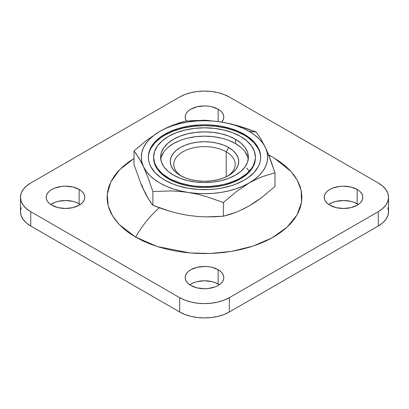 <?xml version="1.0" encoding="UTF-8"?>
<svg xmlns="http://www.w3.org/2000/svg" width="409" height="409" viewBox="0 0 409 409"><rect width="100%" height="100%" fill="white"/><g stroke="black" fill="none" stroke-linecap="round" stroke-linejoin="round"><path stroke-width="0.61" d="M226.223 151.831A30.716 17.735 0 0 0 183.39 151.483A30.716 17.735 0 0 0 181.606 176.192A30.716 17.735 180 0 1 173.784 164.372A30.716 17.735 180 0 1 192.746 147.986A30.716 17.735 180 0 1 226.223 151.831L226.223 176.775L226.223 151.831A30.716 17.735 180 0 1 235.216 164.372A30.716 17.735 180 0 1 227.394 176.192A30.716 17.735 0 0 0 226.223 151.831L228.703 147.531L226.223 151.831M180.297 175.476L180.297 175.476A34.228 19.76 180 0 1 180.297 147.531A34.228 19.76 180 0 1 228.703 147.531L232.961 150.522L236.121 153.942L238.069 157.649L238.728 161.504L238.069 165.359L236.121 169.065L232.961 172.48L228.703 175.476L223.518 177.935L217.598 179.761L211.177 180.885L204.5 181.264L197.823 180.885L191.402 179.761L185.482 177.935L180.297 175.476L176.039 172.48L172.879 169.065L170.931 165.359L170.272 161.504L170.931 157.649L172.879 153.942L176.039 150.522L180.297 147.531L185.482 145.072L191.402 143.247L197.823 142.122L204.5 141.744L211.177 142.122L217.598 143.247L223.518 145.072L228.703 147.531A34.228 19.76 180 0 1 228.703 175.476A34.228 19.76 180 0 1 180.297 175.476M168.503 177.987L168.503 178.845A50.905 29.392 0 0 0 223.979 185.216A50.905 29.392 0 0 0 255.405 158.063L254.424 163.799L251.53 169.311L246.826 174.392L240.497 178.845L232.782 182.501L223.979 185.216L214.428 186.887L204.5 187.455L194.572 186.887L185.021 185.216L176.218 182.501L168.503 178.845L162.174 174.392L157.47 169.311L154.576 163.799L153.595 158.063A50.905 29.392 0 0 0 168.503 178.845L168.503 177.987L172.204 179.924L180.502 183.125L189.725 185.328L194.572 186.029L199.51 186.453L209.49 186.453L219.275 185.328L223.979 184.357L228.498 183.125L236.796 179.924L240.497 177.987L246.826 173.534L251.53 168.452L253.212 165.737L255.16 160.083L255.405 157.204A50.905 29.392 180 0 1 223.979 184.357A50.905 29.392 180 0 1 168.503 177.987A50.905 29.392 180 0 1 153.595 157.204L154.576 162.935L157.47 168.452L162.174 173.534L168.503 177.987M240.497 136.422A50.905 29.392 180 0 1 255.405 157.204L254.424 151.468L251.53 145.957L246.826 140.875L240.497 136.422L232.782 132.767L223.979 130.052L214.428 128.38L204.5 127.812L194.572 128.38L185.021 130.052L176.218 132.767L168.503 136.422L162.174 140.875L157.47 145.957L154.576 151.468L153.595 157.204A50.905 29.392 180 0 1 185.021 130.052A50.905 29.392 180 0 1 240.497 136.422M260.666 157.634A56.171 32.429 0 0 0 244.219 135.134L244.219 134.275A56.171 32.429 180 0 1 260.671 157.204A56.171 32.429 180 0 1 225.993 187.164A56.171 32.429 180 0 1 164.781 180.134L161.08 177.777L154.96 172.491L150.747 166.616L149.408 163.528L148.6 160.384L148.329 157.204L148.6 154.024L149.408 150.875L152.603 144.791L154.96 141.918L161.08 136.632L168.866 132.138L178.022 128.605L188.196 126.171L198.994 124.929L204.5 124.776L210.006 124.929L220.804 126.171L230.978 128.605L240.134 132.138L247.92 136.632L254.04 141.918L256.397 144.791L259.592 150.875L260.4 154.024L260.671 157.204L260.4 160.384L259.592 163.528L258.253 166.616L254.04 172.491L247.92 177.777L244.219 180.134L235.707 184.168L230.978 185.804L220.804 188.237L215.456 189.009L210.006 189.479L198.994 189.479L188.196 188.237L178.022 185.804L173.293 184.168L164.781 180.134A56.171 32.429 180 0 1 148.329 157.204A56.171 32.429 180 0 1 183.007 127.245A56.171 32.429 180 0 1 244.219 134.275L244.219 135.134A56.171 32.429 0 0 0 183.35 128.022A56.171 32.429 0 0 0 148.334 157.634M240.988 147.429L235.528 143.59L235.528 139.29A43.881 25.338 180 0 1 248.381 157.204A43.881 25.338 180 0 1 221.295 180.609A43.881 25.338 180 0 1 173.472 175.118L168.012 171.279L163.958 166.898L161.458 162.148L160.619 157.204L161.458 152.26L163.958 147.506L168.012 143.13L173.472 139.29L180.118 136.136L187.705 133.799L195.937 132.358L204.5 131.867L213.063 132.358L221.295 133.799L228.882 136.136L235.528 139.29L240.988 143.13L245.042 147.506L247.542 152.26L248.381 157.204L247.542 162.148L245.042 166.898L240.988 171.279L235.528 175.118L228.882 178.268L221.295 180.609L213.063 182.051L204.5 182.542L195.937 182.051L187.705 180.609L180.118 178.268L173.472 175.118A43.881 25.338 180 0 1 160.619 157.204A43.881 25.338 180 0 1 187.705 133.799A43.881 25.338 180 0 1 235.528 139.29L235.528 143.59A43.881 25.338 0 0 0 189.444 137.705A43.881 25.338 0 0 0 160.773 159.352M229.822 123.671L220.855 121.964A63.19 36.483 180 0 1 249.183 131.407L256.095 132.025L247.43 128.774L238.677 125.967L229.822 123.671L220.855 121.964L212.746 121.033L204.5 120.721L196.254 121.033L188.145 121.964L180.318 123.498L172.905 125.609L166.034 128.257L159.817 131.407L154.367 134.996L149.776 138.963L146.12 143.242L143.462 147.761L141.851 152.439L141.309 157.204L141.851 161.964L143.462 166.647L146.12 171.167L149.776 175.446L154.367 179.413L159.817 183.002L166.034 186.146L172.905 188.8L180.318 190.911L188.145 192.445L196.254 193.375L204.5 193.687L212.746 193.375L220.855 192.445L228.682 190.911L236.095 188.8L242.966 186.146L249.183 183.002L254.633 179.413L259.224 175.446L262.88 171.167L265.538 166.647L267.149 161.964L267.69 157.204L267.149 152.439L265.538 147.761L262.88 143.242L259.224 138.963L254.633 134.996L249.183 131.407L242.966 128.257L236.095 125.609L228.682 123.498L220.855 121.964L211.903 120.895L203.053 120.45L185.614 121.12L172.813 125.139L166.335 127.956L159.817 131.407A63.19 36.483 180 0 1 220.855 121.964L211.903 120.895L203.053 120.45L194.295 120.553L185.614 121.12L179.26 122.879L166.335 127.956L159.817 131.407L146.724 140.215L134.019 150.911L138.687 157.598L143.462 166.647L148.232 178.166L152.905 191.601L170.323 190.931L179.178 191.376L188.145 192.445A63.19 36.483 180 0 1 143.462 166.647A63.19 36.483 180 0 1 159.817 131.407L146.724 140.215L134.019 150.911L134.019 164.623L134.019 150.911L136.34 154.004L141.059 161.79L143.462 166.647L148.232 178.166L152.905 191.601L170.323 190.931L179.178 191.376L188.145 192.445L197.097 194.147L205.947 196.438L223.386 202.506L236.09 191.811L249.183 183.002A63.19 36.483 180 0 1 188.145 192.445L197.097 194.147L205.947 196.438L223.386 202.506L236.09 191.811L249.183 183.002L255.702 179.551L262.179 176.734L274.981 172.716L270.313 159.295L265.538 147.761A63.19 36.483 180 0 1 249.183 183.002L255.702 179.551L262.179 176.734L274.981 172.716L267.941 153.257L265.538 147.761L260.768 138.723L256.095 132.025L249.183 131.407A63.19 36.483 180 0 1 265.538 147.761L260.768 138.723L256.095 132.025L238.677 125.967L229.822 123.671M200.732 120.476L204.5 120.261L210.287 120.773A19.31 11.145 0 0 0 201.141 120.43M218.155 109.193L218.155 121.575L218.155 109.193L211.888 106.775L208.268 106.141L204.5 105.926L197.112 106.775L190.845 109.193L188.447 110.88L186.662 112.807L185.563 114.898L185.19 117.076A19.31 11.145 180 0 1 197.112 106.775A19.31 11.145 180 0 1 218.155 109.193A19.31 11.145 180 0 1 223.81 117.076L223.437 114.898L222.338 112.807L220.553 110.88L218.155 109.193M186.458 121.049A19.31 11.145 180 0 1 185.19 117.076L185.563 119.249L186.662 121.34M357.169 203.784A19.31 11.145 0 0 0 328.724 204.5L332.788 202.399L336.126 201.366L343.514 200.517L350.902 201.366L354.24 202.399L358.304 204.5A19.31 11.145 0 0 0 357.169 203.784L357.169 189.449L357.169 203.784M329.858 205.216A19.31 11.145 180 0 1 324.204 197.332A19.31 11.145 180 0 1 336.126 187.036A19.31 11.145 180 0 1 357.169 189.449L350.902 187.036L343.514 186.187L339.746 186.402L332.788 188.063L329.858 189.449L327.461 191.141L325.676 193.068L324.577 195.159L324.204 197.332L324.577 199.51L325.676 201.601L327.461 203.529L329.858 205.216L336.126 207.634L343.514 208.483L350.902 207.634L357.169 205.216L359.567 203.529L361.351 201.601L362.451 199.51L362.824 197.332L362.451 195.159L361.351 193.068L359.567 191.141L357.169 189.449A19.31 11.145 180 0 1 362.824 197.332A19.31 11.145 180 0 1 350.902 207.634A19.31 11.145 180 0 1 329.858 205.216M218.155 284.04A19.31 11.145 0 0 0 189.71 284.761L193.774 282.655L197.112 281.627L204.5 280.779L211.888 281.627L215.226 282.655L219.29 284.761A19.31 11.145 0 0 0 218.155 284.04L218.155 269.71L218.155 284.04M190.845 285.477A19.31 11.145 180 0 1 185.19 277.593A19.31 11.145 180 0 1 197.112 267.292A19.31 11.145 180 0 1 218.155 269.71L211.888 267.292L208.268 266.658L204.5 266.443L197.112 267.292L190.845 269.71L188.447 271.402L186.662 273.324L185.563 275.421L185.19 277.593L185.563 279.766L186.662 281.857L188.447 283.785L190.845 285.477L197.112 287.89L204.5 288.739L208.268 288.524L215.226 286.862L218.155 285.477L220.553 283.785L222.338 281.857L223.437 279.766L223.81 277.593L223.437 275.421L222.338 273.324L220.553 271.402L218.155 269.71A19.31 11.145 180 0 1 223.81 277.593A19.31 11.145 180 0 1 211.888 287.89A19.31 11.145 180 0 1 190.845 285.477M79.142 203.784A19.31 11.145 0 0 0 50.696 204.5L54.76 202.399L58.098 201.366L65.486 200.517L72.874 201.366L76.212 202.399L80.276 204.5A19.31 11.145 0 0 0 79.142 203.784L79.142 189.449L79.142 203.784M51.831 205.216A19.31 11.145 180 0 1 46.176 197.332A19.31 11.145 180 0 1 58.098 187.036A19.31 11.145 180 0 1 79.142 189.449L72.874 187.036L65.486 186.187L61.718 186.402L54.76 188.063L51.831 189.449L49.433 191.141L47.648 193.068L46.549 195.159L46.176 197.332L46.549 199.51L47.648 201.601L49.433 203.529L51.831 205.216L58.098 207.634L65.486 208.483L72.874 207.634L79.142 205.216L81.539 203.529L83.324 201.601L84.423 199.51L84.796 197.332L84.423 195.159L83.324 193.068L81.539 191.141L79.142 189.449A19.31 11.145 180 0 1 84.796 197.332A19.31 11.145 180 0 1 72.874 207.634A19.31 11.145 180 0 1 51.831 205.216M135.614 237.108L157.393 246.566L189.975 252.951L210.073 253.488L231.586 251.361L252.905 246.146L272.036 237.869L287.128 227.128L297.026 214.94L301.515 202.465L301.239 190.686L297.307 180.231L290.927 171.376L274.219 158.048L279.807 161.652L285.502 166.085L290.416 170.819L294.506 175.809L297.726 181.008L300.048 186.361L301.453 191.821L301.919 197.332L301.453 202.849L300.048 208.309L297.726 213.662L294.506 218.856L290.416 223.846L285.502 228.58L279.807 233.018L273.386 237.108L266.305 240.814L258.626 244.101L250.426 246.939L241.78 249.296L232.777 251.157L223.508 252.496L214.05 253.309L204.5 253.58L194.95 253.309L185.492 252.496L176.223 251.157L167.22 249.296L158.574 246.939L150.374 244.101L142.695 240.814L135.614 237.108A70.215 40.537 -60 0 1 159.392 207.787A70.215 40.537 120 0 0 135.614 237.108L119.254 224.561L112.598 215.993L108.191 205.809L107.23 194.239L110.844 181.847L119.791 169.556L134.019 158.503L129.193 161.652L123.498 166.085L118.584 170.819L114.494 175.809L111.274 181.008L108.952 186.361L107.547 191.821L107.081 197.332L107.547 202.849L108.952 208.309L111.274 213.662L114.494 218.856L118.584 223.846L123.498 228.58L129.193 233.018L135.614 237.108M274.725 158.349L273.038 157.358A70.215 40.537 120 0 0 268.831 155.451A70.215 40.537 -60 0 1 273.028 157.353L268.626 154.934M246.893 168.053L249.209 171.259M21.125 207.711L20.45 211.668L21.125 215.62L23.124 219.423L26.365 222.925L30.731 225.998L179.674 311.99L184.996 314.511L191.064 316.382L197.649 317.537L204.5 317.926L211.351 317.537L217.936 316.382L224.004 314.511L229.326 311.99L378.269 225.998L382.635 222.925L385.876 219.423L387.875 215.62L388.55 211.668L387.875 207.711M180.318 213.841L188.145 215.374L196.254 216.305M242.966 209.081L249.183 205.931L254.633 202.343M141.851 184.899L143.462 189.577L146.12 194.096M20.45 197.332L20.45 211.668A35.108 20.266 0 0 0 30.731 225.998L30.731 211.668L26.365 208.595L23.124 205.088L21.125 201.289L20.45 197.332L21.125 193.38L23.124 189.577L26.365 186.075L30.731 183.002L179.674 97.01L184.996 94.489L191.064 92.618L197.649 91.463L204.5 91.074L211.351 91.463L217.936 92.618L224.004 94.489L229.326 97.01L378.269 183.002L382.635 186.075L385.876 189.577L387.875 193.38L388.55 197.332L387.875 201.289L385.876 205.088L382.635 208.595L378.269 211.668L229.326 297.66L224.004 300.18L217.936 302.052L211.351 303.207L204.5 303.596L197.649 303.207L191.064 302.052L184.996 300.18L179.674 297.66L30.731 211.668L30.731 225.998L179.674 311.99L179.674 297.66L30.731 211.668A35.108 20.266 180 0 1 20.45 197.332A35.108 20.266 180 0 1 30.731 183.002L179.674 97.01A35.108 20.266 180 0 1 229.326 97.01L378.269 183.002A35.108 20.266 180 0 1 388.55 197.332A35.108 20.266 180 0 1 378.269 211.668L378.269 225.998L229.326 311.99L229.326 297.66L378.269 211.668L378.269 225.998A35.108 20.266 0 0 0 388.55 211.668L388.55 197.332M221.734 122.102L223.437 119.249L223.81 117.076A19.31 11.145 180 0 1 221.734 122.102M229.326 311.99L229.326 297.66A35.108 20.266 180 0 1 179.674 297.66L179.674 311.99A35.108 20.266 0 0 0 229.326 311.99M145.865 194.433L141.064 184.091L134.019 164.623L141.064 184.091L143.462 189.577L148.237 198.626L145.865 194.433M150.584 202.22L148.237 198.626L152.905 205.313L152.905 191.601L152.905 205.313L150.584 202.22M161.586 208.57L152.905 205.313L170.343 211.381L161.586 208.57M179.193 213.672L170.343 211.381L179.193 213.672L188.145 215.374L179.193 213.672M197.112 216.443L188.145 215.374L197.112 216.443L205.967 216.888L197.112 216.443M214.72 216.785L205.967 216.888L223.386 216.218L223.386 202.506L223.386 216.218L214.72 216.785M229.689 214.474L223.386 216.218L236.09 212.24L229.689 214.474M249.183 205.931L262.179 197.194L274.981 186.432L274.981 172.716L274.981 186.432L262.179 197.194L255.702 201.852L249.183 205.931L242.619 209.403L236.09 212.24L243.462 208.994M284.061 165.737L284.879 165.553M247.542 156.56L245.042 151.805M248.227 159.357A43.881 25.338 0 0 0 235.528 143.59L228.882 140.435M221.295 138.099L213.063 136.657L204.5 136.166L195.937 136.657L187.705 138.099M180.118 140.435L173.472 143.59L168.012 147.429M163.958 151.805L161.458 156.56M260.4 154.883L259.592 151.739L258.253 148.651L254.04 142.777L247.92 137.49L244.219 135.134L235.707 131.1L225.993 128.104L215.456 126.258L204.5 125.635L193.544 126.258L183.007 128.104L173.293 131.1L164.781 135.134L161.08 137.49L154.96 142.777L150.747 148.651L149.408 151.739L148.6 154.883M255.405 157.204L255.405 158.063M153.595 157.204L153.595 158.063"/></g></svg>
